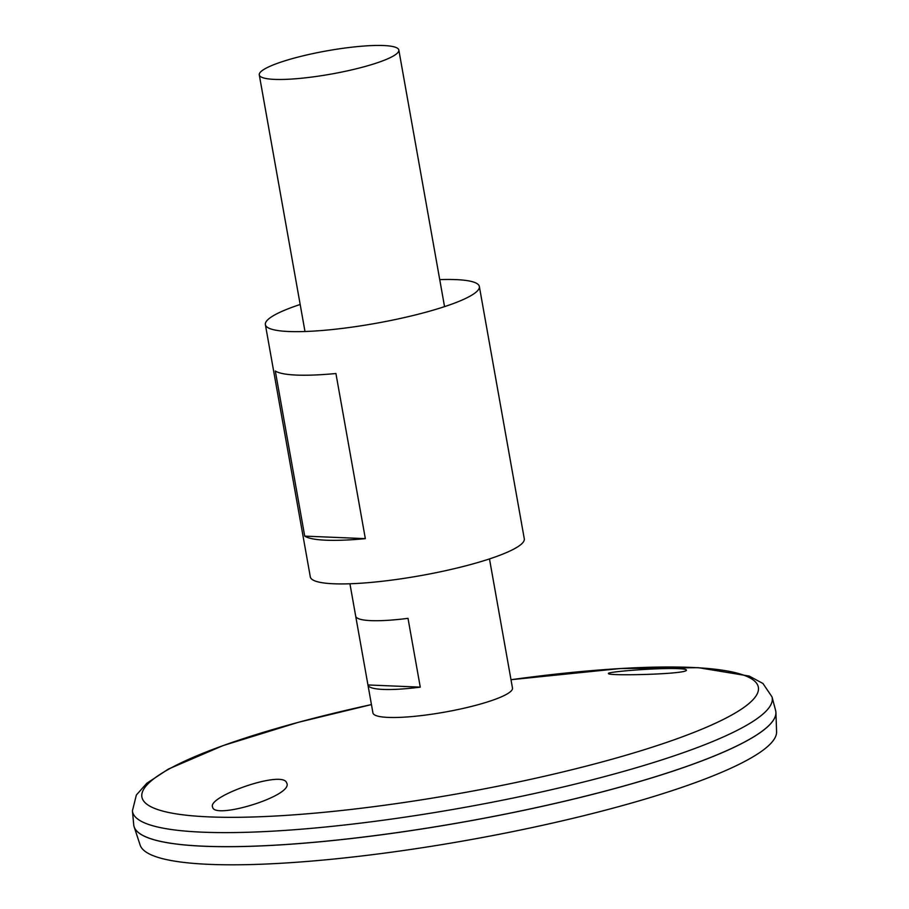 <?xml version="1.0" encoding="UTF-8"?>
<svg xmlns="http://www.w3.org/2000/svg" width="909" height="909" viewBox="0 0 909 909"><rect width="100%" height="100%" fill="white"/><g stroke="black" fill="none" stroke-linecap="round" stroke-linejoin="round"><path stroke-width="1.36" d="M439.729 279.62A108.671 18.1 169.9 0 1 479.35 286.505A108.671 18.1 169.9 0 1 439.206 308.344A108.671 18.1 169.9 0 1 327.422 330.024A108.671 18.1 169.9 0 1 265.371 324.615A108.671 18.1 169.9 0 1 300.175 304.481M479.35 286.505L524.288 538.776A108.671 18.1 169.9 0 1 484.145 560.626A108.671 18.1 169.9 0 1 372.36 582.294A108.671 18.1 169.9 0 1 310.31 576.897L265.371 324.615M335.921 373.519L365.338 538.651A108.671 18.1 169.9 0 1 304.72 536.117L275.302 370.997A108.671 18.1 -10.1 0 0 335.921 373.519M365.338 538.651L304.72 536.117M686.363 669.978L686.375 670.035C688.977 674.228 606.212 676.251 608.485 673.489C606.394 671.876 657.752 667.661 678.114 668.649C683.341 668.876 686.09 669.319 686.363 669.978M286.505 782.513C281.631 770.173 206.65 796.682 212.638 807.169C214.217 819.907 293.414 795.829 286.812 783.172L286.505 782.513M772.025 696.908L775.616 710.463A326.024 54.313 169.9 0 1 655.344 776.74A326.024 54.313 169.9 0 1 317.957 841.939A326.024 54.313 169.9 0 1 133.725 824.804L132.419 810.839L136.361 795.011L146.803 783.263L168.426 769.048L223.012 745.607L298.402 722.303L371.44 704.577A313.082 52.154 169.9 0 0 174.687 813.623A313.082 52.154 169.9 0 0 642.708 750.198A313.082 52.154 169.9 0 0 749.811 677.83A313.082 52.154 169.9 0 0 510.994 679.716L620.222 668.547L698.362 667.683L749.221 676.069L762.946 683.477L772.025 696.908A324.865 54.12 169.9 0 1 652.185 762.946A324.865 54.12 169.9 0 1 315.991 827.917A324.865 54.12 169.9 0 1 132.419 810.839M772.752 721.076A325.979 54.313 169.9 0 1 655.332 776.786A325.979 54.313 169.9 0 1 140.077 833.78M775.775 711.213A326.024 54.313 169.9 0 1 775.922 712.531A326.024 54.313 169.9 0 1 655.355 776.786A326.024 54.313 169.9 0 1 323.456 841.461A326.024 54.313 169.9 0 1 134.146 826.849A326.024 54.313 169.9 0 1 133.828 825.565M775.922 712.531L776.581 731.756A323.309 53.858 169.9 0 1 657.025 795.477A323.309 53.858 169.9 0 1 327.888 859.619A323.309 53.858 169.9 0 1 140.156 845.12L134.146 826.849M489.485 558.921L512.483 688.056A70.879 11.806 169.9 0 1 486.304 702.305A70.879 11.806 169.9 0 1 413.402 716.44A70.879 11.806 169.9 0 1 372.929 712.917L349.931 583.771M372.656 64.278A70.879 11.806 169.9 0 1 299.743 78.413A70.879 11.806 169.9 0 1 259.281 74.89A70.879 11.806 169.9 0 1 326.99 50.836A70.879 11.806 169.9 0 1 398.835 50.029A70.879 11.806 169.9 0 1 372.656 64.278M507.495 660.059L495.246 591.259M367.952 684.954L355.692 616.143A70.879 11.806 -10.1 0 0 408.005 618.336L420.265 687.136A70.879 11.806 169.9 0 1 367.952 684.954L420.265 687.136M259.281 74.89L304.992 331.501M398.835 50.029L444.546 306.64"/></g></svg>
